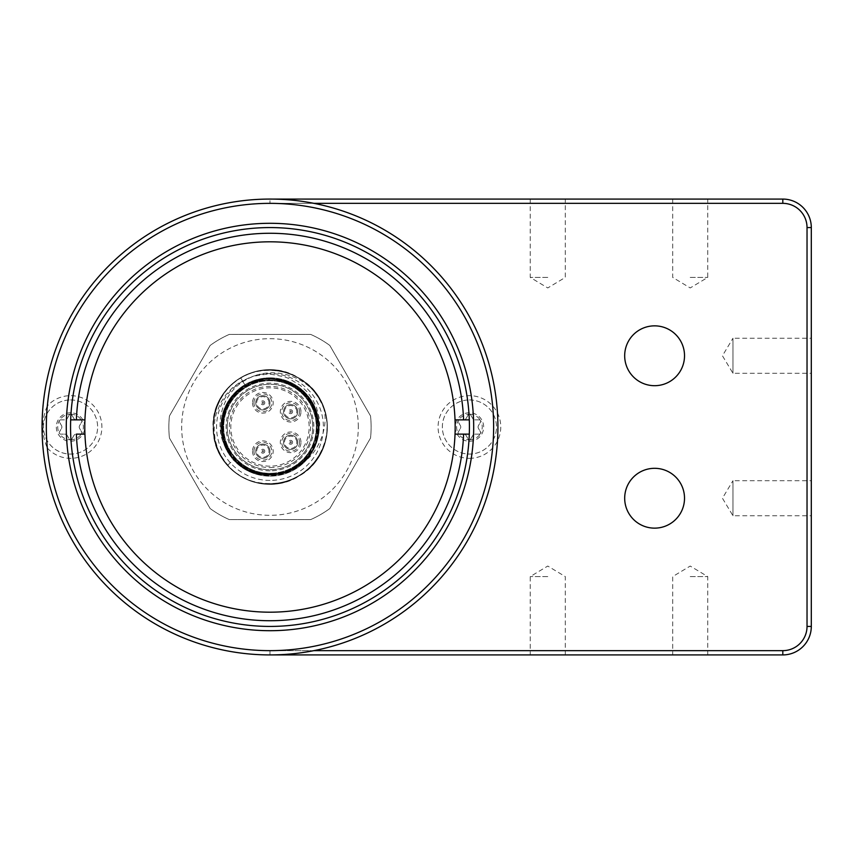 <?xml version="1.0" encoding="UTF-8"?>
<svg xmlns="http://www.w3.org/2000/svg" width="854" height="854" viewBox="0 0 854 854"><rect width="100%" height="100%" fill="white"/><g stroke="black" fill="none" stroke-linecap="round" stroke-linejoin="round"><path stroke-width="0.64" stroke-dasharray="4.27 3.2" d="M468.184 414.895A1.42 1.42 0 0 1 469.412 414.179A12.821 12.821 0 0 0 458.31 420.595A1.42 1.42 0 0 1 459.548 419.88L463.658 419.88A2.85 2.85 0 0 0 466.124 418.449L468.184 414.895A1.42 1.42 0 0 1 470.65 414.895L472.71 418.449A2.85 2.85 0 0 0 475.176 419.88L479.286 419.88A1.42 1.42 0 0 1 480.524 420.595A12.821 12.821 0 0 0 469.412 414.179A1.42 1.42 0 0 1 470.65 414.895L472.71 418.449A2.85 2.85 0 0 0 475.176 419.88L479.286 419.88A1.42 1.42 0 0 1 480.524 422.015L478.464 425.58A2.85 2.85 0 0 0 478.464 428.42L480.524 431.985A1.42 1.42 0 0 1 480.524 433.405A12.821 12.821 0 0 0 480.524 420.595A1.42 1.42 0 0 1 480.524 422.015L478.464 425.58A2.85 2.85 0 0 0 478.464 428.42L480.524 431.985A1.42 1.42 0 0 1 479.286 434.12L475.176 434.12A2.85 2.85 0 0 0 472.71 435.551L470.65 439.105A1.42 1.42 0 0 1 469.412 439.821A12.821 12.821 0 0 0 480.524 433.405A1.42 1.42 0 0 1 479.286 434.12L475.176 434.12A2.85 2.85 0 0 0 472.71 435.551L470.65 439.105A1.42 1.42 0 0 1 468.184 439.105L466.124 435.551A2.85 2.85 0 0 0 463.658 434.12L459.548 434.12A1.42 1.42 0 0 1 458.31 433.405A12.821 12.821 0 0 0 469.412 439.821A1.42 1.42 0 0 1 468.184 439.105L466.124 435.551A2.85 2.85 0 0 0 463.658 434.12L459.548 434.12A1.42 1.42 0 0 1 458.31 431.985L460.37 428.42A2.85 2.85 0 0 0 460.37 425.58L458.31 422.015A1.42 1.42 0 0 1 458.31 420.595A12.821 12.821 0 0 0 458.31 433.405A1.42 1.42 0 0 1 458.31 431.985L460.37 428.42A2.85 2.85 0 0 0 460.37 425.58L458.31 422.015A1.42 1.42 0 0 1 459.548 419.88L463.658 419.88A2.85 2.85 0 0 0 466.124 418.449L468.184 414.895M469.412 412.76A14.24 14.24 0 0 0 457.082 434.12A14.24 14.24 0 0 0 481.752 434.12A14.24 14.24 0 0 0 469.412 412.76M469.412 399.939A27.061 27.061 0 0 1 492.854 440.536A27.061 27.061 0 0 1 445.98 440.536A27.061 27.061 0 0 1 469.412 399.939A27.061 27.061 0 0 0 442.351 427A27.061 27.061 0 0 0 469.412 454.061A27.061 27.061 0 0 0 496.484 427A27.061 27.061 0 0 0 469.412 399.939M69.323 414.895A1.42 1.42 0 0 1 70.551 414.179A12.821 12.821 0 0 0 59.449 420.595A1.42 1.42 0 0 1 60.687 419.88L64.797 419.88A2.85 2.85 0 0 0 67.263 418.449L69.323 414.895A1.42 1.42 0 0 1 71.789 414.895L73.839 418.449A2.85 2.85 0 0 0 76.305 419.88L80.425 419.88A1.42 1.42 0 0 1 81.653 420.595A12.821 12.821 0 0 0 70.551 414.179A1.42 1.42 0 0 1 71.789 414.895L73.839 418.449A2.85 2.85 0 0 0 76.305 419.88L80.425 419.88A1.42 1.42 0 0 1 81.653 422.015L79.603 425.58A2.85 2.85 0 0 0 79.603 428.42L81.653 431.985A1.42 1.42 0 0 1 81.653 433.405A12.821 12.821 0 0 0 81.653 420.595A1.42 1.42 0 0 1 81.653 422.015L79.603 425.58A2.85 2.85 0 0 0 79.603 428.42L81.653 431.985A1.42 1.42 0 0 1 80.425 434.12L76.305 434.12A2.85 2.85 0 0 0 73.839 435.551L71.789 439.105A1.42 1.42 0 0 1 70.551 439.821A12.821 12.821 0 0 0 81.653 433.405A1.42 1.42 0 0 1 80.425 434.12L76.305 434.12A2.85 2.85 0 0 0 73.839 435.551L71.789 439.105A1.42 1.42 0 0 1 69.323 439.105L67.263 435.551A2.85 2.85 0 0 0 64.797 434.12L60.687 434.12A1.42 1.42 0 0 1 59.449 433.405A12.821 12.821 0 0 0 70.551 439.821A1.42 1.42 0 0 1 69.323 439.105L67.263 435.551A2.85 2.85 0 0 0 64.797 434.12L60.687 434.12A1.42 1.42 0 0 1 59.449 431.985L61.509 428.42A2.85 2.85 0 0 0 61.509 425.58L59.449 422.015A1.42 1.42 0 0 1 59.449 420.595A12.821 12.821 0 0 0 59.449 433.405A1.42 1.42 0 0 1 59.449 431.985L61.509 428.42A2.85 2.85 0 0 0 61.509 425.58L59.449 422.015A1.42 1.42 0 0 1 60.687 419.88L64.797 419.88A2.85 2.85 0 0 0 67.263 418.449L69.323 414.895M70.551 412.76A14.24 14.24 0 0 0 58.221 434.12A14.24 14.24 0 0 0 82.891 434.12A14.24 14.24 0 0 0 70.551 412.76M70.551 399.939A27.061 27.061 0 0 1 93.993 440.536A27.061 27.061 0 0 1 47.109 440.536A27.061 27.061 0 0 1 70.551 399.939A27.061 27.061 0 0 0 50.493 445.169A27.061 27.061 0 0 0 95.296 437.974A27.061 27.061 0 0 0 70.551 399.939M469.294 434.12A199.43 199.43 0 0 1 269.981 626.43A199.43 199.43 0 0 1 70.679 419.88A199.43 199.43 0 0 1 269.981 227.57A199.43 199.43 0 0 1 469.294 434.12M84.93 419.88A185.19 185.19 0 0 0 269.981 612.19A185.19 185.19 0 0 0 455.161 429.37A185.19 185.19 0 0 0 274.732 241.874A185.19 185.19 0 0 0 84.93 419.88L76.38 419.88M76.38 434.12L84.93 434.12M463.583 419.88L455.033 419.88M455.033 434.12L463.583 434.12M227.249 427A42.732 42.732 0 0 0 291.353 464.01A42.732 42.732 0 0 0 291.353 389.99A42.732 42.732 0 0 0 227.249 427A42.732 42.732 0 0 1 291.353 389.99A42.732 42.732 0 0 1 291.353 464.01A42.732 42.732 0 0 1 227.249 427M310.675 334.405A101.146 101.146 0 0 1 329.825 345.464A101.146 101.146 0 0 0 310.675 334.405L229.288 334.405A101.146 101.146 0 0 0 210.148 345.464L169.455 415.941A101.146 101.146 0 0 0 169.455 438.059L210.148 508.536A101.146 101.146 0 0 0 229.288 519.595L310.675 519.595A101.146 101.146 0 0 0 329.825 508.536L370.519 438.059A101.146 101.146 0 0 0 370.519 415.941L329.825 345.464L370.519 415.941A101.146 101.146 0 0 1 370.519 438.059L329.825 508.536A101.146 101.146 0 0 1 310.675 519.595L229.288 519.595A101.146 101.146 0 0 1 210.148 508.536L169.455 438.059A101.146 101.146 0 0 1 169.455 415.941L210.148 345.464A101.146 101.146 0 0 1 229.288 334.405L310.675 334.405M358.306 427A88.325 88.325 0 0 0 274.817 338.814A88.325 88.325 0 0 0 182.19 417.35A88.325 88.325 0 0 0 265.146 515.186A88.325 88.325 0 0 0 358.306 427M269.981 473.297A46.297 46.297 0 0 1 229.886 403.857A46.297 46.297 0 0 1 310.077 403.857A46.297 46.297 0 0 1 269.981 473.297A46.297 46.297 0 0 0 316.279 427A46.297 46.297 0 0 0 269.981 380.703A46.297 46.297 0 0 0 223.684 427A46.297 46.297 0 0 0 269.981 473.297A46.297 46.297 0 0 0 316.279 427A46.297 46.297 0 0 0 269.981 380.703A46.297 46.297 0 0 0 229.886 450.143A46.297 46.297 0 0 0 310.077 450.143A46.297 46.297 0 0 0 269.981 380.703A46.297 46.297 0 0 0 229.886 450.143A46.297 46.297 0 0 0 310.077 450.143A46.297 46.297 0 0 0 269.981 380.703A46.297 46.297 0 0 0 223.684 427A46.297 46.297 0 0 0 269.981 473.297M303.405 462.025L301.782 463.007C298.334 465.761 291.844 468.878 282.332 472.358L269.981 474.077C256.392 474.151 244.425 469.102 234.103 458.929L229.363 453.335C211.781 430.896 219.798 393.128 247.041 379.261C270.569 365.683 304.472 374.073 319.407 398.647A56.983 56.983 0 0 1 323.292 406.878C330.252 428.516 315.745 455.161 303.437 461.993L303.405 462.025M302.038 462.772C340.362 432.252 303.608 364.957 257.214 380.692C209.305 390.961 212.251 467.586 260.801 474.151C308.262 486.289 339.753 416.368 299.199 388.869C277.304 374.607 256.36 375.877 236.355 392.701C219.147 412.365 217.45 433.288 231.285 455.46C257.972 496.548 328.502 466.444 317.304 418.748C311.699 370.081 235.149 365.619 223.94 413.315C218.421 438.86 227.1 457.979 249.944 470.661C274.465 479.713 294.609 473.831 310.386 452.994C339.23 413.389 285.941 358.253 245.386 385.741L245.909 386.627C205.056 407.892 224.004 476.671 269.981 474.013L269.981 474.119C281.98 474.151 292.666 470.373 302.038 462.772L308.177 456.719L312.735 450.336L316.813 441.71L318.734 434.814L319.706 424.449L319.204 417.958L316.364 407.07L312.425 399.031L307.109 391.783L300.565 385.538L288.684 378.429L284.617 376.881L271.401 374.308L266.48 374.223L253.51 376.219L239.995 382.176L232.459 387.801L225.979 394.665L220.748 402.597L216.115 414.094L214.717 420.659L214.108 430.256L215.165 439.874L217.877 449.193L222.157 457.957A56.983 56.983 0 0 0 227.687 465.184C255.079 498.565 315.233 484.41 324.872 442.308C338.419 401.305 294.278 358.061 253.563 372.44C211.675 382.923 198.736 443.354 232.672 470.063C263.95 499.846 321.915 478.443 326.335 435.487C334.757 393.128 285.674 355.606 247.009 374.853C206.711 390.395 201.277 451.947 238.223 474.301C272.906 500.038 327.819 471.707 326.943 428.527C330.135 385.464 276.813 354.229 240.807 378.055C202.206 398.637 205.077 461.427 245.397 478.4C283.912 499.142 334.597 461.971 326.399 419.004C322.342 375.461 263.32 353.834 232.085 384.449C198.075 411.948 212.753 473.073 255.549 482.126C297.277 495.213 340.041 449.14 323.879 408.5C311.657 366.494 249.624 356.406 224.73 392.381C196.527 425.804 222.478 483.054 266.213 483.855C309.682 488.83 342.966 435.508 319.407 398.647M269.981 474.119L269.981 474.013C295.1 474.653 317.645 452.118 316.994 427C317.645 401.882 295.1 379.347 269.981 379.987C244.863 379.347 222.328 401.882 222.979 427C222.328 452.118 244.863 474.653 269.981 474.013C295.1 474.653 317.645 452.118 316.994 427C317.645 401.882 295.1 379.347 269.981 379.987C244.863 379.347 222.328 401.882 222.979 427C222.328 452.118 244.863 474.653 269.981 474.013C295.1 474.653 317.635 452.118 316.994 427C317.635 401.882 295.1 379.347 269.981 379.998C244.863 379.347 222.328 401.882 222.979 427C222.328 452.118 244.863 474.653 269.981 474.013C295.1 474.653 317.645 452.118 316.994 427C317.645 401.882 295.1 379.347 269.981 379.987C244.863 379.347 222.328 401.882 222.979 427C222.328 452.118 244.874 474.643 269.981 474.013C295.1 474.653 317.645 452.118 316.994 427C317.645 401.882 295.1 379.347 269.981 379.987C261.367 380.041 253.339 382.25 245.909 386.627C205.056 407.892 224.004 476.671 269.981 474.013C295.1 474.653 317.645 452.118 316.994 427C317.645 401.882 295.1 379.347 269.981 379.987C261.367 380.03 253.339 382.24 245.909 386.627L245.386 385.741C205.718 406.44 220.716 473.116 265.434 474.813C309.66 481.581 336.978 418.94 301.932 391.121C270.259 359.523 211.184 393.897 223.011 437.045C230.495 485.68 307.579 486.908 316.61 438.54C329.815 395.786 271.871 359.545 239.205 390.129C199.665 419.41 234.508 488.189 281.51 473.628C329.879 464.619 328.673 387.535 280.048 380.03C236.9 368.191 202.505 427.246 234.103 458.929M269.981 474.013A47.013 47.013 0 0 1 255.463 471.707L269.981 474.013L282.332 472.358M222.147 457.957C244.105 495.715 306.639 490.623 322.204 449.812C341.579 410.667 302.828 361.327 260.203 370.871C216.863 376.304 197.093 435.85 228.562 466.135C257.011 499.28 317.581 482.916 325.47 439.959C337.415 397.943 290.36 356.449 250.179 373.572C208.536 386.787 199.911 448.937 236.355 472.999C270.344 500.433 326.943 473.351 326.901 429.669C331.021 386.179 277.208 353.93 240.807 378.055L245.386 385.741C216.009 401.636 214.162 447.998 242.184 466.167C268.594 486.62 311.742 469.583 317.047 436.607C325.086 404.188 292.068 371.597 259.755 380.073C226.854 385.816 210.383 429.188 231.188 455.321C249.731 483.097 296.071 480.631 311.571 451.051C329.484 422.858 308.507 381.471 275.18 379.251C242.152 374.255 212.774 410.155 224.207 441.539C232.971 473.767 277.689 486.139 301.782 463.007M245.909 386.627L240.807 378.055C202.654 398.434 204.864 460.295 244.372 477.898C282.044 499.142 333.049 464.042 326.676 421.268C324.36 378.087 267.366 353.908 234.701 382.261C199.516 407.411 209.742 468.472 251.193 480.791C291.299 496.964 337.319 455.545 325.449 413.966C317.549 371.437 257.897 354.869 229.192 387.214C197.573 416.72 215.624 475.934 258.335 482.777C300.202 493.601 340.458 446.567 323.292 406.878M227.687 465.184L234.327 459.185C234.914 460.893 241.96 465.067 255.463 471.707M269.981 377.852A49.148 49.148 0 0 0 227.42 451.574A49.148 49.148 0 0 0 312.543 451.574A49.148 49.148 0 0 0 269.981 377.852A49.148 49.148 0 0 0 227.42 451.574A49.148 49.148 0 0 0 312.543 451.574A49.148 49.148 0 0 0 269.981 377.852M313.92 650.652L269.981 650.652A223.652 223.652 0 0 0 493.633 427A223.652 223.652 0 0 0 269.981 203.348L313.92 203.348M469.412 458.342A31.342 31.342 0 0 0 496.558 411.329A31.342 31.342 0 0 0 442.276 411.329A31.342 31.342 0 0 0 469.412 458.342M47.333 448.04A31.342 31.342 0 0 0 92.349 449.524A31.342 31.342 0 0 0 92.349 404.476A31.342 31.342 0 0 0 47.333 405.96A223.652 223.652 0 0 1 269.981 203.348A223.652 223.652 0 0 0 46.34 427A223.652 223.652 0 0 0 269.981 650.652L782.808 650.652A24.222 24.222 0 0 0 807.03 626.43L807.03 227.57A24.222 24.222 0 0 0 782.808 203.348L269.981 203.348L269.981 199.078L782.808 199.078A28.492 28.492 0 0 1 811.3 227.57L811.3 626.43A28.492 28.492 0 0 1 782.808 654.922L269.981 654.922A227.922 227.922 0 0 1 72.601 313.034A227.922 227.922 0 0 1 467.373 313.034A227.922 227.922 0 0 1 269.981 654.922L269.981 650.652A223.652 223.652 0 0 1 47.333 448.04C41.291 434.013 41.291 419.987 47.333 405.96M690.213 654.922L707.731 654.922L690.213 654.922M547.766 654.922L565.284 654.922L547.766 654.922M811.3 480.717L811.3 515.741L811.3 480.717L732.956 480.717L732.956 515.741L732.956 480.717L722.431 498.224L732.956 515.741L811.3 515.741M811.3 338.259L811.3 373.283L811.3 338.259L732.956 338.259L732.956 373.283L732.956 338.259L722.431 355.776L732.956 373.283L811.3 373.283M690.213 199.078L707.731 199.078L690.213 199.078M547.766 199.078L530.249 199.078L547.766 199.078M269.981 199.078A227.922 227.922 0 0 0 42.059 427A227.922 227.922 0 0 0 269.981 654.922A227.922 227.922 0 0 1 42.059 427A227.922 227.922 0 0 1 269.981 199.078L269.981 203.348M654.602 385.688A29.911 29.911 0 0 0 684.513 355.776A29.911 29.911 0 0 0 654.602 325.854A29.911 29.911 0 0 0 624.69 355.776A29.911 29.911 0 0 0 654.602 385.688M654.602 528.146A29.911 29.911 0 0 0 684.513 498.224A29.911 29.911 0 0 0 654.602 468.312A29.911 29.911 0 0 0 624.69 498.224A29.911 29.911 0 0 0 654.602 528.146M547.766 277.422L530.249 277.422L547.766 277.422M690.213 277.422L707.731 277.422L690.213 277.422M547.766 576.578L530.249 576.578L547.766 576.578M690.213 576.578L707.731 576.578L690.213 576.578M300.971 411.681A10.323 10.323 180 0 0 285.482 402.746A10.323 10.323 180 0 0 285.482 420.627A10.323 10.323 180 0 0 300.971 411.681M299.541 411.681A8.903 8.903 0 0 1 290.638 420.584A8.903 8.903 0 0 1 281.735 411.681A8.903 8.903 0 0 1 290.638 402.778A8.903 8.903 0 0 1 299.541 411.681M283.517 411.681A7.12 7.12 0 0 1 294.203 405.522A7.12 7.12 0 0 1 294.203 417.852A7.12 7.12 0 0 1 283.517 411.681A7.12 7.12 0 0 0 290.638 418.812A7.12 7.12 0 0 0 297.758 411.681A7.12 7.12 0 0 0 290.638 404.561A7.12 7.12 0 0 0 283.517 411.681M252.538 402.778A10.323 10.323 180 0 0 268.028 411.724A10.323 10.323 180 0 0 268.028 393.843A10.323 10.323 180 0 0 252.538 402.778M253.958 402.778A8.903 8.903 0 0 1 262.861 393.875A8.903 8.903 0 0 1 271.764 402.778A8.903 8.903 0 0 1 262.861 411.681A8.903 8.903 0 0 1 253.958 402.778M255.741 402.778A7.12 7.12 0 0 1 266.427 396.619A7.12 7.12 0 0 1 266.427 408.949A7.12 7.12 0 0 1 255.741 402.778A7.12 7.12 0 0 0 262.861 409.909A7.12 7.12 0 0 0 269.981 402.778A7.12 7.12 0 0 0 262.861 395.658A7.12 7.12 0 0 0 255.741 402.778M252.538 451.222A10.323 10.323 180 0 0 268.028 460.157A10.323 10.323 180 0 0 268.028 442.276A10.323 10.323 180 0 0 252.538 451.222M253.958 451.222A8.903 8.903 0 0 1 262.861 442.319A8.903 8.903 0 0 1 271.764 451.222A8.903 8.903 0 0 1 262.861 460.125A8.903 8.903 0 0 1 253.958 451.222M255.741 451.222A7.12 7.12 0 0 1 266.427 445.051A7.12 7.12 0 0 1 266.427 457.381A7.12 7.12 0 0 1 255.741 451.222A7.12 7.12 0 0 0 262.861 458.342A7.12 7.12 0 0 0 269.981 451.222A7.12 7.12 0 0 0 262.861 444.091A7.12 7.12 0 0 0 255.741 451.222M300.971 442.319A10.323 10.323 180 0 0 285.482 433.373A10.323 10.323 180 0 0 285.482 451.254A10.323 10.323 180 0 0 300.971 442.319M299.541 442.319A8.903 8.903 0 0 1 290.638 451.222A8.903 8.903 0 0 1 281.735 442.319A8.903 8.903 0 0 1 290.638 433.405A8.903 8.903 0 0 1 299.541 442.319M283.517 442.319A7.12 7.12 0 0 1 294.203 436.148A7.12 7.12 0 0 1 294.203 448.478A7.12 7.12 0 0 1 283.517 442.319A7.12 7.12 0 0 0 290.638 449.439A7.12 7.12 0 0 0 297.758 442.319A7.12 7.12 0 0 0 290.638 435.188A7.12 7.12 0 0 0 283.517 442.319M269.981 467.597A40.597 40.597 0 0 0 305.145 406.696A40.597 40.597 0 0 0 234.829 406.696A40.597 40.597 0 0 0 269.981 467.597M269.981 466.177A39.177 39.177 0 0 1 236.056 407.411A39.177 39.177 0 0 1 303.907 407.411A39.177 39.177 0 0 1 269.981 466.177M269.981 480.418A53.418 53.418 0 0 1 223.727 400.291A53.418 53.418 0 0 1 316.247 400.291A53.418 53.418 0 0 1 269.981 480.418M229.363 453.335A48.411 48.411 0 0 1 241.159 388.111A48.411 48.411 0 0 1 307.002 395.797A48.411 48.411 0 0 1 303.437 461.993M234.327 459.185C257.428 487.324 308.134 475.4 316.258 439.906C327.669 405.34 290.467 368.885 256.136 381.001C220.823 389.851 209.924 440.781 238.533 463.306C264.9 488.413 313.76 470.373 317.485 434.152C324.595 398.444 283.208 366.814 250.617 383.04C216.649 396.139 212.059 448.03 243.209 466.882C272.447 488.573 318.734 464.683 317.998 428.292C320.688 391.986 275.746 365.651 245.386 385.741M269.981 380.318A46.682 46.682 0 0 1 316.663 427A46.682 46.682 0 0 1 269.981 473.682A46.682 46.682 0 0 1 223.3 427A46.682 46.682 0 0 1 269.981 380.318M269.981 470.864A43.864 43.864 0 0 1 232 405.063A43.864 43.864 0 0 1 307.974 405.063A43.864 43.864 0 0 1 269.981 470.864M782.808 650.652L782.808 654.922M807.03 626.43L811.3 626.43M807.03 227.57L811.3 227.57M782.808 203.348L782.808 199.078M269.981 650.652L269.981 654.922M296.808 411.681A6.17 6.17 180 0 0 290.638 405.522A6.17 6.17 180 0 0 284.467 411.681A6.17 6.17 180 0 0 290.638 417.852A6.17 6.17 180 0 0 296.808 411.681M292.591 411.681A1.943 1.943 180 0 0 289.666 410.005A1.943 1.943 180 0 0 289.666 413.368A1.943 1.943 180 0 0 292.591 411.681M291.353 411.681A0.715 0.715 180 0 0 290.285 411.073A0.715 0.715 180 0 0 290.285 412.301A0.715 0.715 180 0 0 291.353 411.681M269.031 402.778A6.17 6.17 180 0 0 262.861 396.619A6.17 6.17 180 0 0 256.691 402.778A6.17 6.17 180 0 0 262.861 408.949A6.17 6.17 180 0 0 269.031 402.778M264.804 402.778A1.943 1.943 180 0 0 261.89 401.102A1.943 1.943 180 0 0 261.89 404.465A1.943 1.943 180 0 0 264.804 402.778M263.576 402.778A0.715 0.715 180 0 0 262.509 402.17A0.715 0.715 180 0 0 262.509 403.398A0.715 0.715 180 0 0 263.576 402.778M269.031 451.222A6.17 6.17 180 0 0 262.861 445.051A6.17 6.17 180 0 0 256.691 451.222A6.17 6.17 180 0 0 262.861 457.381A6.17 6.17 180 0 0 269.031 451.222M264.804 451.222A1.943 1.943 180 0 0 261.89 449.535A1.943 1.943 180 0 0 261.89 452.898A1.943 1.943 180 0 0 264.804 451.222M263.576 451.222A0.715 0.715 180 0 0 262.509 450.602A0.715 0.715 180 0 0 262.509 451.83A0.715 0.715 180 0 0 263.576 451.222M296.808 442.319A6.17 6.17 180 0 0 290.638 436.148A6.17 6.17 180 0 0 284.467 442.319A6.17 6.17 180 0 0 290.638 448.478A6.17 6.17 180 0 0 296.808 442.319M292.591 442.319A1.943 1.943 180 0 0 289.666 440.632A1.943 1.943 180 0 0 289.666 443.995A1.943 1.943 180 0 0 292.591 442.319M291.353 442.319A0.715 0.715 180 0 0 290.285 441.699A0.715 0.715 180 0 0 290.285 442.927A0.715 0.715 180 0 0 291.353 442.319M530.249 199.078L530.249 277.422L547.766 287.947L565.284 277.422L565.284 199.078M672.706 199.078L672.706 277.422L690.213 287.947L707.731 277.422L707.731 199.078M565.284 654.922L565.284 576.578L547.766 566.053L530.249 576.578L530.249 654.922M707.731 654.922L707.731 576.578L690.213 566.053L672.706 576.578L672.706 654.922"/><path stroke-width="1.28" d="M84.93 419.88L70.679 419.88A199.43 199.43 0 0 0 269.981 626.43A199.43 199.43 0 0 0 469.294 434.12L463.583 434.12A193.73 193.73 0 0 1 269.981 620.73A193.73 193.73 0 0 1 76.38 434.12L84.93 434.12A185.19 185.19 0 0 1 269.981 241.81A185.19 185.19 0 0 1 455.033 419.88L469.294 419.88A199.43 199.43 0 0 0 269.981 227.57A199.43 199.43 0 0 0 70.679 419.88L76.38 419.88A193.73 193.73 0 0 1 269.981 233.27A193.73 193.73 0 0 1 463.583 419.88L469.294 419.88A199.43 199.43 0 0 1 469.294 434.12L455.033 434.12A185.19 185.19 0 0 0 455.033 419.88M455.033 434.12A185.19 185.19 0 0 1 269.981 612.19A185.19 185.19 0 0 1 84.93 434.12M313.92 203.348L782.808 203.348A24.222 24.222 0 0 1 807.03 227.57L807.03 626.43A24.222 24.222 0 0 1 782.808 650.652L313.92 650.652M654.602 325.854A29.911 29.911 0 0 1 680.51 370.732A29.911 29.911 0 0 1 628.693 370.732A29.911 29.911 0 0 1 654.602 325.854M654.602 468.312A29.911 29.911 0 0 1 680.51 513.179A29.911 29.911 0 0 1 628.693 513.179A29.911 29.911 0 0 1 654.602 468.312M269.981 654.922A227.922 227.922 0 0 0 467.373 313.034A227.922 227.922 0 0 0 72.601 313.034A227.922 227.922 0 0 0 269.981 654.922L782.808 654.922A28.492 28.492 0 0 0 811.3 626.43L811.3 227.57A28.492 28.492 0 0 0 782.808 199.078L269.981 199.078M269.981 650.652A223.652 223.652 0 0 1 76.294 315.179A223.652 223.652 0 0 1 463.669 315.179A223.652 223.652 0 0 1 269.981 650.652M269.981 223.3A203.7 203.7 0 0 0 66.409 434.28A203.7 203.7 0 0 0 274.839 630.647A203.7 203.7 0 0 0 473.671 424.577A203.7 203.7 0 0 0 269.981 223.3M782.808 654.922L782.808 650.652M811.3 626.43L807.03 626.43M811.3 227.57L807.03 227.57M782.808 199.078L782.808 203.348"/></g></svg>
